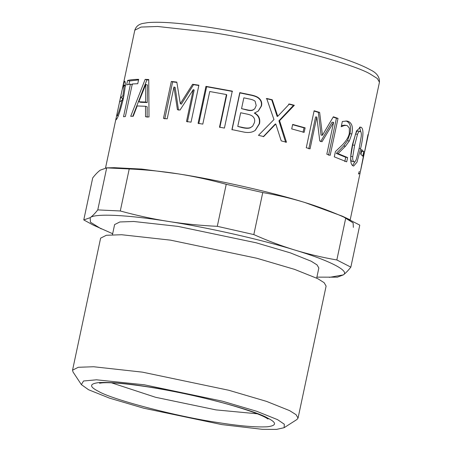 <?xml version="1.0" encoding="UTF-8"?>
<svg xmlns="http://www.w3.org/2000/svg" width="452" height="452" viewBox="0 0 452 452"><rect width="100%" height="100%" fill="white"/><g stroke="black" fill="none" stroke-linecap="round" stroke-linejoin="round"><path stroke-width="0.68" d="M364.058 153.008L363.956 154.652M359.306 171.387L358.459 174.014L359.413 173.432M364.606 151.335L364.335 153.064M364.431 151.245L364.713 151.358L364.871 150.782L379.448 82.196C379.714 76.959 376.731 72.857 370.499 69.896C361.221 64.709 345.774 58.946 324.169 52.601C292.15 43.155 249.216 33.623 213.502 28.013C183.309 23.261 161.477 21.459 148.007 22.6L142.934 23.425C138.696 24.255 135.984 26.51 134.809 30.194L141.052 27.063L157.658 26.482L210.632 32.346C264.55 40.138 352.368 63.099 370.312 74.094L377.318 78.501L379.448 82.196M367.973 134.594L364.691 151.301M363.719 154.601L360.374 171.607L368.233 134.645M350.181 219.887L363.979 154.657M345.893 120.966L346.56 121.181C350.221 122.978 351.357 127.142 349.967 133.673L347.492 140.674L343.689 145.951L336.305 153.414L345.718 157.29L344.808 161.573M345.718 157.29L347.611 157.562L346.701 161.844L334.299 156.844L335.412 151.601L342.588 144.719C346.627 140.363 348.865 136.504 349.311 133.142L349.356 128.102L347.232 125.611L344.571 125.159L341.441 125.69M336.305 153.414L338.028 153.618L347.611 157.562M343.689 145.951L345.509 146.194L338.028 153.618M347.492 140.674L349.351 140.934L345.509 146.194M342.254 125.407L343.978 125.611L341.215 126.769L342.333 121.498L346.797 121.023L348.339 121.407C352.063 123.232 353.232 127.407 351.848 133.939L349.351 140.934M346.317 125.379L343.978 125.611M292.602 124.695L304.026 127.843L303.072 132.334M305.123 127.843L304.168 132.34L291.709 128.91L292.664 124.419L305.123 127.843L304.026 127.843M241.549 108.649L247.08 110.085C249.679 110.734 251.628 110.729 252.934 110.068L254.787 108.746L256.199 105.536L255.126 101.254C253.984 100.203 251.804 99.4 248.583 98.835L243.843 97.835L241.549 108.649L247.159 109.836C249.803 110.497 251.787 110.497 253.114 109.842L254.787 108.746M237.769 126.413L241.735 127.509C245.662 128.475 248.532 128.554 250.351 127.746L252.64 126.193L254.369 122.729C255.137 120.096 254.544 117.955 252.589 116.311C251.498 115.316 249.397 114.525 246.289 113.938L240.673 112.751L237.769 126.413L241.786 127.255C245.781 128.232 248.702 128.323 250.549 127.526L252.64 126.193M232.04 129.877L239.893 92.914L249.589 94.931C254.244 95.762 257.335 96.96 258.849 98.519L259.086 98.304C261.403 100.31 262.194 102.875 261.465 106L258.352 111.006L254.352 113.141C258.504 115.441 260.115 119.017 259.194 123.871L255.143 130.458M258.849 98.519C261.12 100.513 261.894 103.073 261.166 106.197L258.194 111.124M254.352 113.141L254.566 112.921C258.793 115.237 260.448 118.825 259.527 123.673L255.312 130.34L253.922 131.165C251.058 132.69 247.289 132.905 242.611 131.814L231.932 129.588L239.792 92.626L249.657 94.677C254.391 95.53 257.538 96.739 259.086 98.304M239.893 92.914L239.792 92.626M164.777 118.876L172.636 81.914L171.336 81.433L176.811 82.083L180.303 103.689L181.365 104.141L193.546 84.682L198.835 85.49M172.636 81.914L176.862 82.411M178.512 110.135L175.195 87.462L173.963 86.987L167.195 118.831L163.483 118.39L171.336 81.433M187.405 121.904L194.174 90.061L193.275 89.637L180.032 110.034L177.421 109.678L173.963 86.987M193.546 84.682L192.62 84.253L198.897 85.213L191.038 122.176L186.506 121.475L193.275 89.637M180.303 103.689L192.62 84.253M138.815 101.779L140.595 102.299L147.228 102.547L145.567 102.033L145.77 84.473L138.815 101.779L145.567 102.033M147.228 102.547L147.493 84.987L145.77 84.473M147.12 117.254L147.177 106.791L145.527 106.276L137.182 105.96L133.204 116.283L130.707 116.3L145.148 79.382L148.736 79.518L149.007 116.995L145.51 116.746L145.527 106.276M132.775 116.283L146.9 79.902L148.731 79.964M146.9 79.902L145.148 79.382M122.193 100.293L122.645 98.163L123.65 97.107M125.317 85.326L123.187 84.874L124.65 81.258M124.899 81.496L124.356 81.371C125.922 80.614 125.56 86.462 123.277 98.909C120.243 111.192 117.887 118.108 116.215 119.661L115.932 119.825M122.328 88.925L134.809 30.194M123.825 96.208L122.831 95.977C124.085 88.62 124.289 85.151 123.452 85.558L122.153 89.733L117.068 113.644M125.735 85.953L123.452 85.558M122.645 98.163L120.52 97.705L122.831 95.977M122.938 100.468L121.972 100.242L119.61 101.988L120.52 97.705M117.175 113.147C116.712 115.079 116.684 115.87 117.085 115.509C118.198 114.311 119.831 109.22 121.972 100.242M118.215 115.91L116.887 115.616L118.271 115.774M116.814 118.814L116.011 118.644L116.949 114.249M116.215 119.661L115.938 118.972L105.536 167.912M128.916 84.371L129.639 80.965L138.561 79.908M125.368 116.554L123.526 116.746L130.453 84.157L126.65 84.84L127.583 80.467C130.148 79.795 133.849 79.422 138.679 79.337L137.753 83.71L132.295 83.965L125.368 116.554M129.639 80.965L127.583 80.467M132.447 84.665L130.453 84.157M198.784 123.712L206.643 86.75L232.509 91.44M219.83 127.47L226.757 94.88L226.435 94.553L209.728 91.524L202.801 124.114L198.089 123.317L205.948 86.355L232.272 91.129L224.412 128.091L219.508 127.142L226.435 94.553M206.643 86.75L205.948 86.355M288.636 104.079L293.501 105.344L278.918 120.808L285.641 142.307M266.301 98.643L271.776 99.92L277.138 116.43L277.743 116.3L289.393 103.988L294.342 105.276L279.573 120.695L286.483 142.239L281.223 140.871L275.776 123.978L263.697 136.56L258.454 135.334L273.968 119.565L266.663 98.457L272.234 99.756L277.743 116.3M275.776 123.978L275.178 124.108L263.25 136.724M278.918 120.808L279.573 120.695M293.501 105.344L294.342 105.276M271.776 99.92L272.234 99.756M333.164 117.108L336.418 118.232L328.559 155.194M314.067 111.068L318.349 112.35L321.05 135.131L322.457 135.227L333.35 116.785L338.017 118.396L330.163 155.358L326.83 154.2L333.599 122.362L322.039 141.713L319.773 140.99L316.824 117.011L310.055 148.849L306.275 147.731L314.129 110.768L319.632 112.407L322.457 135.227M316.824 117.011L315.569 116.961L308.801 148.804M333.599 122.362L332.056 122.221L320.615 141.617M336.418 118.232L338.017 118.396M318.349 112.35L319.632 112.407M358.334 131.125C357.413 130.622 356.481 131.572 355.549 133.978L352.662 144.99L350.775 156.375C350.571 159.155 350.944 160.833 351.893 161.409L353.899 161.737C354.792 162.245 355.645 161.285 356.464 158.861L359.244 147.838L361.25 136.301C361.532 133.594 361.227 131.984 360.334 131.459L357.99 131.007M360.334 131.459C359.397 130.944 358.459 131.888 357.515 134.289L354.622 145.295L352.741 156.686C352.549 159.471 352.933 161.155 353.899 161.737L351.893 161.409M359.532 127.249L360.899 132.035M355.04 161.573L352.588 165.539M361.21 127.351C363.702 128.809 363.493 135.933 360.583 148.725L357.007 162.155L353.639 166.065L353.029 165.844C350.057 164.37 349.899 157.183 352.549 144.284L356.532 130.905L360.555 127.119L361.21 127.351L359.894 127.136M361.272 150.844L361.606 151.29L360.962 154.302M363.724 151.708L362.77 156.2L360.6 154.008L361.555 149.516L363.724 151.708L361.606 151.29M83.773 219.926L92.705 177.907C95.485 174.365 98.011 171.777 100.287 170.144L106.695 167.878L97.768 209.897C94.988 213.44 92.457 216.033 90.185 217.666L83.773 219.926L93.327 225.141L112.667 233.724M106.695 167.878L129.221 168.958L120.288 210.977L97.768 209.897M129.221 168.958C146.177 169.743 162.539 171.387 178.308 173.879C194.072 176.37 210.044 179.845 226.226 184.297L217.293 226.316C200.332 225.531 183.97 223.887 168.206 221.401C152.443 218.904 136.47 215.429 120.288 210.977M226.226 184.297L262.753 192.563L253.821 234.582L217.293 226.316M262.753 192.563C277.325 195.066 291.354 198.377 304.846 202.496C318.338 206.62 331.977 211.768 345.769 217.937L336.836 259.957C322.27 257.454 308.236 254.143 294.744 250.018C281.257 245.894 267.612 240.746 253.821 234.582M345.769 217.937L359.775 225.119L350.842 267.138L336.836 259.957M316.892 277.132L337.395 277.172L343.266 274.906C345.537 273.274 348.063 270.68 350.842 267.138M353.362 227.384L353.108 222.853L342.345 216.169L304.846 202.496C271.595 192.134 217.582 179.919 178.308 173.879L141.725 169.076L114.209 167.681L106.152 167.873M329.338 277.37L343.266 274.906C350.243 271.076 329.536 260.454 294.744 250.018C261.493 239.656 207.479 227.441 168.206 221.401C127.972 214.864 94.671 213.271 90.185 217.666L90.44 222.192L101.203 228.876M316.682 278.121L318.835 267.991L317.055 264.906L311.208 261.228L290.286 252.849L256.086 242.775L177.907 226.379L133.685 221.48L119.825 221.966L114.61 224.582L112.458 234.712M284.11 427.705L296.885 419.541L298.049 418.1L326.107 286.093L324.14 282.686L317.683 278.624L294.58 269.375L256.821 258.25L170.5 240.142L121.667 234.735L106.361 235.272L100.61 238.159L72.552 370.165L73.021 371.962L81.371 384.612L88.569 389.748L109.491 398.127L143.691 408.207L221.87 424.603L262.329 429.327L276.551 429.4L284.11 427.705L284.314 424.225L277.534 419.637L256.617 411.258L222.418 401.184L144.239 384.782L96.457 379.804L83.541 380.985L81.371 384.612M298.049 418.1L296.083 414.693L289.625 410.636L266.522 401.382L228.763 390.257L142.442 372.149L93.609 366.747L78.303 367.278L72.552 370.165M349.967 133.673L351.848 133.939M346.56 121.181L348.339 121.407M259.194 123.871L259.527 123.673M261.166 106.197L261.465 106M355.549 133.978L357.515 134.289M352.662 144.99L354.622 145.295M350.775 156.375L352.741 156.686M359.108 148.465L360.583 148.725M267.691 418.083C254.273 409.857 188.603 392.686 148.284 386.861C126.56 383.381 110.005 381.968 98.615 382.618C89.315 383.81 89.247 386.709 98.412 391.308C111.83 399.534 177.5 416.704 217.824 422.53C239.543 426.004 256.103 427.422 267.488 426.773C276.788 425.575 276.861 422.676 267.691 418.083M111.531 382.821L155.544 397.28L216.028 409.896L257.29 413.8M364.419 151.296L364.713 151.358M350.221 219.904L342.345 216.169M268.076 419.049L265.979 417.727C259.521 414.173 247.012 409.732 228.458 404.399C202.762 397.251 176.218 391.46 148.827 387.036C126.198 383.578 110.593 382.189 102.005 382.872L99.542 383.223"/></g></svg>
